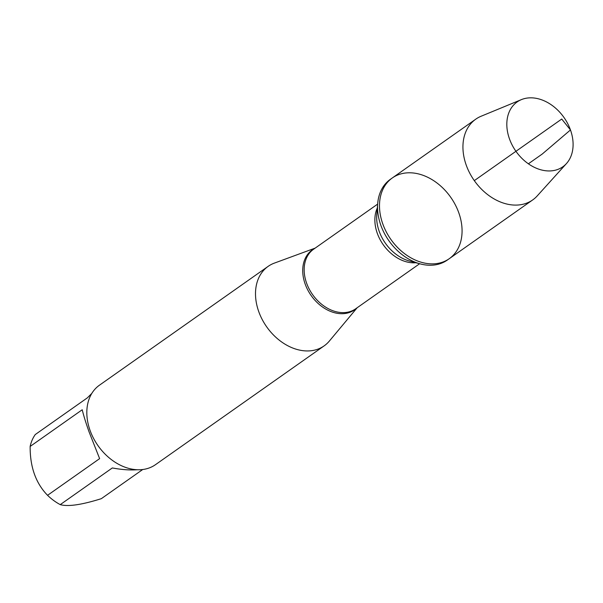 <?xml version="1.0" encoding="UTF-8"?>
<svg xmlns="http://www.w3.org/2000/svg" width="603" height="603" viewBox="0 0 603 603"><rect width="100%" height="100%" fill="white"/><g stroke="black" fill="none" stroke-linecap="round" stroke-linejoin="round"><path stroke-width="0.9" d="M390.39 179.31A49.401 36.595 54.8 0 0 377.704 203.415A49.401 36.595 54.8 0 0 420.314 263.91A49.401 36.595 54.8 0 0 447.283 260.089L449.227 258.717A49.401 36.595 -125.2 0 1 390.857 239.406A49.401 36.595 -125.2 0 1 392.334 177.938A49.401 36.595 -125.2 0 1 458.8 212.814A49.401 36.595 -125.2 0 1 449.227 258.717A49.401 36.595 54.8 0 1 382.762 223.849A49.401 36.595 54.8 0 1 392.334 177.938L390.39 179.31M357.172 307.741L329.336 341.079A48.624 36.022 -125.2 0 1 324.143 345.873A48.624 36.022 -125.2 0 1 258.725 311.555A48.624 36.022 -125.2 0 1 268.139 266.368A48.624 36.022 -125.2 0 1 274.403 263.096L315.165 248.112M268.139 266.368L99.465 385.181A48.624 36.022 54.8 0 0 90.043 430.369A48.624 36.022 54.8 0 0 155.461 464.687L324.143 345.873M137.19 469.745C130.112 470.295 121.821 469.699 112.324 467.951L60.255 504.628A46.68 34.582 -125.2 0 1 47.554 495.312C35.796 483.214 29.999 466.926 30.15 446.439A46.68 34.582 -125.2 0 1 35.291 434.529L87.36 397.852L91.822 393.397M142.707 469.526L101.342 498.666C81.691 504.847 67.996 506.837 60.255 504.628M47.554 495.312L99.623 458.634L89.071 431.891C85.912 422.982 83.629 415.61 82.219 409.761L30.15 446.439M521.407 99.616L481.111 116.236A49.401 36.595 54.8 0 0 475.775 119.168A49.401 36.595 54.8 0 0 466.209 165.071A49.401 36.595 54.8 0 0 532.675 199.94A49.401 36.595 54.8 0 0 537.228 195.907L566.451 163.564A39.655 29.374 -125.2 0 1 535.924 168.049A39.655 29.374 -125.2 0 1 509.445 138.811A39.655 29.374 -125.2 0 1 521.407 99.616A39.655 29.374 -125.2 0 1 570.468 129.954A39.655 29.374 -125.2 0 1 566.451 163.564M474.305 180.629L561.732 119.047L570.468 129.954L542.24 154.036L528.386 163.797M356.705 308.073A36.67 27.165 -125.2 0 1 305.148 283.998A36.67 27.165 -125.2 0 1 314.706 248.444M377.644 204.108L313.643 249.19A36.466 27.014 54.8 0 0 312.558 294.558A36.466 27.014 54.8 0 0 355.642 308.819L419.643 263.737M415.897 262.735A36.466 27.014 -125.2 0 1 383.259 244.758A36.466 27.014 -125.2 0 1 377.32 207.975M377.704 203.415L376.777 214.487A38.027 28.175 54.8 0 0 409.58 261.054L420.314 263.91M475.775 119.168L392.334 177.938M532.675 199.94L449.227 258.717"/></g></svg>
